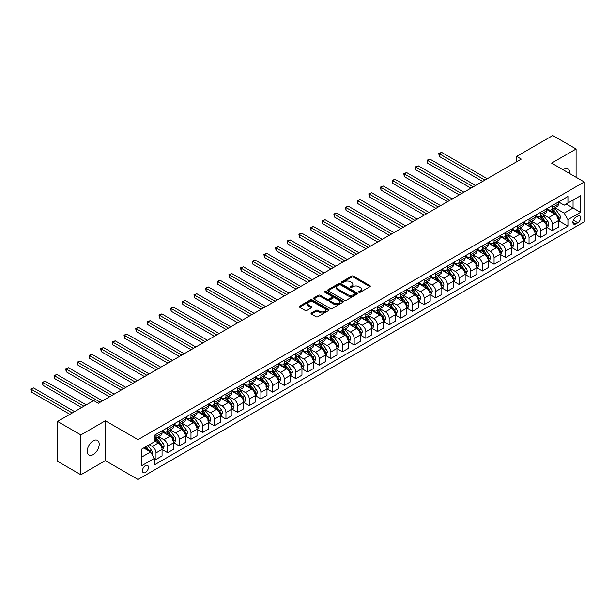 <?xml version="1.0" encoding="UTF-8"?>
<svg xmlns="http://www.w3.org/2000/svg" width="615" height="615" viewBox="0 0 615 615"><rect width="100%" height="100%" fill="white"/><g stroke="black" fill="none" stroke-linecap="round" stroke-linejoin="round"><path stroke-width="0.92" d="M358.914 292.294A0.907 0.523 0 0 0 360.198 292.294L369.923 286.675A1.292 0.746 0 0 0 370.299 286.144A1.292 0.746 0 0 0 369.923 285.621L353.44 276.104A1.292 0.746 0 0 0 351.611 276.104L341.886 281.724A0.907 0.523 0 0 0 343.17 282.462L344.423 281.732A4.144 2.391 0 0 1 350.289 281.732L351.657 282.523A4.144 2.391 0 0 1 352.872 284.215A4.144 2.391 0 0 1 351.657 285.906L350.396 286.636A0.907 0.523 0 0 0 351.68 287.374L352.941 286.651A4.144 2.391 0 0 1 358.799 286.651L360.175 287.443A4.144 2.391 0 0 1 361.382 289.135A4.144 2.391 0 0 1 360.175 290.826L358.914 291.548A0.907 0.523 0 0 0 358.914 292.294L358.914 291.548M93.234 454.585A8.441 4.874 120 0 0 98.746 447.151A8.441 4.874 120 0 0 97.454 440.386A8.441 4.874 120 0 0 93.234 440.801A8.441 4.874 120 0 0 87.722 448.243A8.441 4.874 120 0 0 89.014 455.008A8.441 4.874 120 0 0 93.234 454.585M569.651 173.545A8.441 4.874 120 0 0 567.952 168.748A8.441 4.874 120 0 0 563.732 169.163A8.441 4.874 120 0 0 562.948 169.679M145.463 472.466A4.22 2.437 120 0 0 148.215 468.745A4.22 2.437 120 0 0 147.569 465.363A4.22 2.437 120 0 0 145.463 465.57A4.22 2.437 120 0 0 142.703 469.291A4.22 2.437 120 0 0 143.349 472.674A4.22 2.437 120 0 0 145.463 472.466M311.428 312.997A1.292 0.746 0 0 0 311.044 313.527A1.292 0.746 0 0 0 311.428 314.05L316.049 316.725A1.292 0.746 0 0 0 317.878 316.725L328.679 310.483A1.292 0.746 0 0 0 329.063 309.96A1.292 0.746 0 0 0 328.679 309.43L312.205 299.912A1.292 0.746 0 0 0 310.375 299.912L299.574 306.155A1.292 0.746 0 0 0 299.19 306.677A1.292 0.746 0 0 0 299.574 307.208L305.155 310.429A1.292 0.746 0 0 0 306.985 310.429L311.605 307.761A1.292 0.746 0 0 0 311.99 307.231A1.292 0.746 0 0 0 311.605 306.708L308.838 305.109A3.459 1.999 0 0 1 307.823 303.695A3.459 1.999 0 0 1 309.96 301.85A3.459 1.999 0 0 1 313.735 302.28L324.582 308.546A3.459 1.999 0 0 1 325.596 309.96A3.459 1.999 0 0 1 323.459 311.805A3.459 1.999 0 0 1 319.685 311.367L317.878 310.329A1.292 0.746 0 0 0 316.049 310.329L311.428 312.997L311.428 314.05M105.357 420.775L80.88 434.905L57.564 421.444L57.564 461.288L80.88 474.749L105.357 460.62L137.998 479.462L137.998 439.617L105.357 420.775L105.357 460.62M576.094 177.266L576.094 148.999L551.609 163.129L584.25 181.978L137.998 439.617M576.094 148.999L552.777 135.538L516.638 156.402L516.638 161.783M57.564 421.444L93.703 400.58L98.362 403.271L521.297 159.093L516.638 156.402M344.515 300.281A1.292 0.746 0 0 0 346.345 300.281L357.154 294.047A1.292 0.746 0 0 0 357.53 293.516A1.292 0.746 0 0 0 357.154 292.994L340.672 283.477A1.292 0.746 0 0 0 338.842 283.477L328.041 289.711A1.292 0.746 0 0 0 327.664 290.242A1.292 0.746 0 0 0 328.041 290.772L344.515 300.281M325.243 292.486A0.907 0.523 0 0 1 326.165 292.617L342.901 302.28L332.115 308.499A1.292 0.746 0 0 1 330.286 308.499L313.804 298.99L318.432 296.338L318.432 295.262L313.804 297.937A1.292 0.746 0 0 0 313.427 298.46A1.292 0.746 0 0 0 313.804 298.99L313.804 297.937M318.432 296.338A1.292 0.746 0 0 1 320.261 296.338L320.261 295.262A1.292 0.746 0 0 0 318.432 295.262M320.261 295.262L326.942 299.121A1.292 0.746 0 0 0 328.771 299.121L331.839 297.353A1.292 0.746 0 0 0 332.215 296.822A1.292 0.746 0 0 0 331.839 296.292L324.881 292.279A0.907 0.523 0 0 1 326.165 291.541L342.916 301.212A1.292 0.746 0 0 1 343.293 301.742A1.292 0.746 0 0 1 342.916 302.265L342.916 301.212M577.816 216.057L575.763 217.249A4.09 2.36 120 0 0 573.095 220.846A4.09 2.36 120 0 0 573.718 224.121A4.09 2.36 120 0 0 575.763 223.921L577.816 222.738A4.09 2.36 120 0 0 580.483 219.132A4.09 2.36 120 0 0 579.86 215.857A4.09 2.36 120 0 0 577.816 216.057M137.998 479.462L584.25 221.823L584.25 181.978M558.558 201.928L564.201 205.187L567.929 203.027L567.929 196.516L154.319 435.312L154.319 441.824L141.727 449.096L141.727 465.678L154.319 458.413L154.319 464.925L567.929 226.128L567.929 219.617L564.201 213.151L554.922 207.801M567.929 203.027L580.522 195.762L580.522 212.344L567.929 219.617M80.88 434.905L80.88 474.749M566.154 204.057L573.057 208.039L573.057 200.067L580.522 195.762M564.201 213.151L573.057 208.039L580.522 212.344M141.727 457.06L150.59 451.948L143.687 447.966M154.319 458.467L156.002 459.436L156.002 452.917A5.274 3.044 -120 0 0 152.266 446.459L149.284 444.73M156.002 459.436L162.06 455.93L162.06 449.419A5.274 3.044 -120 0 0 158.332 442.954L154.319 440.64M162.199 449.55L167.657 452.702L167.657 446.19A5.274 3.044 -120 0 0 163.928 439.725L158.57 436.635M167.657 452.702L173.714 449.204L173.714 442.685A5.274 3.044 -120 0 0 169.986 436.227L162.06 431.653M173.861 442.823L179.311 445.975L179.311 439.456A5.274 3.044 -120 0 0 175.583 432.998L170.224 429.9M179.311 445.975L185.376 442.469L185.376 435.958A5.274 3.044 -120 0 0 181.648 429.493L173.714 424.919M185.515 436.089L190.973 439.241L190.973 432.729A5.274 3.044 -120 0 0 187.244 426.264L181.886 423.174M190.973 439.241L197.031 435.743L197.031 429.224A5.274 3.044 -120 0 0 193.302 422.766L185.376 418.192M197.177 429.362L202.627 432.514L202.627 425.995A5.274 3.044 -120 0 0 198.899 419.538L193.541 416.44M202.627 432.514L208.693 429.009L208.693 422.497A5.274 3.044 -120 0 0 204.956 416.032L197.031 411.458M208.831 422.628L214.289 425.78L214.289 419.269A5.274 3.044 -120 0 0 210.553 412.803L205.202 409.713M214.289 425.78L220.347 422.282L220.347 415.763A5.274 3.044 -120 0 0 216.618 409.306L208.693 404.732M220.485 415.901L225.943 419.053L225.943 412.534A5.274 3.044 -120 0 0 222.215 406.077L216.857 402.979M225.943 419.053L232.009 415.548L232.009 409.037A5.274 3.044 -120 0 0 228.273 402.571L220.347 397.997M232.147 409.167L237.598 412.319L237.598 405.808A5.274 3.044 -120 0 0 233.869 399.343L228.519 396.252M237.598 412.319L243.663 408.821L243.663 402.302A5.274 3.044 -120 0 0 239.935 395.845L232.009 391.271M243.801 402.441L249.26 405.593L249.26 399.074A5.274 3.044 -120 0 0 245.531 392.616L240.173 389.518M249.26 405.593L255.317 402.087L255.317 395.576A5.274 3.044 -120 0 0 251.589 389.111L243.663 384.536M255.463 395.706L260.914 398.858L260.914 392.347A5.274 3.044 -120 0 0 257.185 385.882L251.827 382.791M260.914 398.858L266.979 395.36L266.979 388.841A5.274 3.044 -120 0 0 263.251 382.384L255.317 377.802M267.118 388.98L272.576 392.132L272.576 385.613A5.274 3.044 -120 0 0 268.847 379.155L263.489 376.057M272.576 392.132L278.633 388.626L278.633 382.115A5.274 3.044 -120 0 0 274.905 375.65L266.979 371.076M278.779 382.246L284.23 385.397L284.23 378.886A5.274 3.044 -120 0 0 280.502 372.421L275.143 369.331M284.23 385.397L290.295 381.9L290.295 375.381A5.274 3.044 -120 0 0 286.559 368.923L278.633 364.341M290.434 375.519L295.892 378.671L295.892 372.152A5.274 3.044 -120 0 0 292.156 365.694L286.805 362.596M295.892 378.671L301.95 375.165L301.95 368.654A5.274 3.044 -120 0 0 298.221 362.189L290.295 357.615M302.088 368.785L307.546 371.937L307.546 365.425A5.274 3.044 -120 0 0 303.818 358.96L298.46 355.87M307.546 371.937L313.612 368.439L313.612 361.92A5.274 3.044 -120 0 0 309.875 355.462L301.95 350.881M313.75 362.058L319.2 365.21L319.2 358.691A5.274 3.044 -120 0 0 315.472 352.234L310.114 349.136M319.2 365.21L325.266 361.705L325.266 355.193A5.274 3.044 -120 0 0 321.537 348.728L313.612 344.154M325.404 355.324L330.862 358.476L330.862 351.964A5.274 3.044 -120 0 0 327.134 345.499L321.776 342.409M330.862 358.476L336.92 354.978L336.92 348.459A5.274 3.044 -120 0 0 333.192 342.002L325.266 337.42M337.066 348.597L342.517 351.749L342.517 345.23A5.274 3.044 -120 0 0 338.788 338.773L333.43 335.675M342.517 351.749L348.582 348.244L348.582 341.732A5.274 3.044 -120 0 0 344.854 335.267L336.92 330.693M348.72 341.863L354.179 345.015L354.179 338.504A5.274 3.044 -120 0 0 350.45 332.039L345.092 328.948M354.179 345.015L360.236 341.517L360.236 334.998A5.274 3.044 -120 0 0 356.508 328.541L348.582 323.959M360.382 335.137L365.833 338.288L365.833 331.769A5.274 3.044 -120 0 0 362.104 325.312L356.746 322.214M365.833 338.288L371.898 334.783L371.898 328.272A5.274 3.044 -120 0 0 368.162 321.806L360.236 317.232M372.037 328.402L377.495 331.554L377.495 325.043A5.274 3.044 -120 0 0 373.759 318.578L368.408 315.487M377.495 331.554L383.552 328.056L383.552 321.537A5.274 3.044 -120 0 0 379.824 315.08L371.898 310.498M383.691 321.676L389.149 324.828L389.149 318.309A5.274 3.044 -120 0 0 385.421 311.851L380.062 308.753M389.149 324.828L395.214 321.322L395.214 314.811A5.274 3.044 -120 0 0 391.478 308.346L383.552 303.772M395.353 314.942L400.803 318.093L400.803 311.582A5.274 3.044 -120 0 0 397.075 305.117L391.717 302.026M400.803 318.093L406.869 314.596L406.869 308.077A5.274 3.044 -120 0 0 403.14 301.619L395.214 297.037M407.007 308.215L412.465 311.367L412.465 304.848A5.274 3.044 -120 0 0 408.737 298.39L403.379 295.292M412.465 311.367L418.523 307.861L418.523 301.35A5.274 3.044 -120 0 0 414.794 294.885L406.869 290.311M418.669 301.481L424.119 304.633L424.119 298.121A5.274 3.044 -120 0 0 420.391 291.656L415.033 288.566M424.119 304.633L430.185 301.135L430.185 294.616A5.274 3.044 -120 0 0 426.456 288.158L418.523 283.577M430.323 294.754L435.781 297.906L435.781 291.387A5.274 3.044 -120 0 0 432.053 284.93L426.695 281.831M435.781 297.906L441.839 294.401L441.839 287.889A5.274 3.044 -120 0 0 438.111 281.424L430.185 276.85M441.985 288.02L447.436 291.172L447.436 284.66A5.274 3.044 -120 0 0 443.707 278.195L438.349 275.105M447.436 291.172L453.501 287.674L453.501 281.155A5.274 3.044 -120 0 0 449.765 274.697L441.839 270.116M453.639 281.293L459.098 284.445L459.098 277.926A5.274 3.044 -120 0 0 455.361 271.469L450.011 268.371M459.098 284.445L465.155 280.94L465.155 274.428A5.274 3.044 -120 0 0 461.427 267.963L453.501 263.389M465.294 274.559L470.752 277.711L470.752 271.2A5.274 3.044 -120 0 0 467.023 264.734L461.665 261.644M470.752 277.711L476.817 274.213L476.817 267.694A5.274 3.044 -120 0 0 473.081 261.237L465.155 256.655M476.956 267.832L482.406 270.984L482.406 264.465A5.274 3.044 -120 0 0 478.678 258.008L473.319 254.91M482.406 270.984L488.471 267.479L488.471 260.968A5.274 3.044 -120 0 0 484.743 254.502L476.817 249.928M488.61 261.098L494.068 264.25L494.068 257.739A5.274 3.044 -120 0 0 490.34 251.274L484.981 248.183M494.068 264.25L500.126 260.752L500.126 254.233A5.274 3.044 -120 0 0 496.397 247.776L488.471 243.194M500.272 254.372L505.722 257.524L505.722 251.005A5.274 3.044 -120 0 0 501.994 244.547L496.636 241.449M505.722 257.524L511.788 254.018L511.788 247.507A5.274 3.044 -120 0 0 508.059 241.042L500.126 236.468M511.926 247.637L517.384 250.789L517.384 244.278A5.274 3.044 -120 0 0 513.656 237.813L508.298 234.722M517.384 250.789L523.442 247.292L523.442 240.773A5.274 3.044 -120 0 0 519.713 234.315L511.788 229.733M523.588 240.911L529.038 244.063L529.038 237.544A5.274 3.044 -120 0 0 525.31 231.086L519.952 227.988M529.038 244.063L535.104 240.557L535.104 234.046A5.274 3.044 -120 0 0 531.368 227.581L523.442 223.007M535.242 234.177L540.7 237.329L540.7 230.817A5.274 3.044 -120 0 0 536.964 224.352L531.614 221.262M540.7 237.329L546.758 233.831L546.758 227.312A5.274 3.044 -120 0 0 543.03 220.854L535.104 216.272M546.896 227.45L552.355 230.602L552.355 224.083A5.274 3.044 -120 0 0 548.626 217.625L543.268 214.527M552.355 230.602L558.42 227.096L558.42 220.585A5.274 3.044 -120 0 0 554.684 214.12L546.758 209.546M546.896 208.654L548.626 209.654A5.274 3.044 -120 0 0 551.263 209.915A5.274 3.044 -120 0 0 552.355 207.501L552.355 205.51M535.242 215.388L536.964 216.38A5.274 3.044 -120 0 0 539.601 216.641A5.274 3.044 -120 0 0 540.7 214.228L540.7 212.237M523.58 222.115L525.31 223.114A5.274 3.044 -120 0 0 527.947 223.376A5.274 3.044 -120 0 0 529.038 220.962L529.038 218.971M511.926 228.849L513.656 229.841A5.274 3.044 -120 0 0 516.293 230.102A5.274 3.044 -120 0 0 517.384 227.688L517.384 225.697M500.272 235.576L501.994 236.575A5.274 3.044 -120 0 0 504.631 236.837A5.274 3.044 -120 0 0 505.722 234.423L505.722 232.432M488.61 242.31L490.34 243.302A5.274 3.044 -120 0 0 492.976 243.563A5.274 3.044 -120 0 0 494.068 241.149L494.068 239.158M476.956 249.037L478.678 250.036A5.274 3.044 -120 0 0 481.314 250.297A5.274 3.044 -120 0 0 482.406 247.883L482.406 245.892M465.294 255.771L467.023 256.762A5.274 3.044 -120 0 0 469.66 257.024A5.274 3.044 -120 0 0 470.752 254.61L470.752 252.619M453.639 262.497L455.361 263.497A5.274 3.044 -120 0 0 457.998 263.758A5.274 3.044 -120 0 0 459.098 261.344L459.098 259.353M441.977 269.232L443.707 270.223A5.274 3.044 -120 0 0 446.344 270.485A5.274 3.044 -120 0 0 447.436 268.071L447.436 266.08M430.323 275.958L432.053 276.958A5.274 3.044 -120 0 0 434.69 277.219A5.274 3.044 -120 0 0 435.781 274.805L435.781 272.814M418.669 282.692L420.391 283.684A5.274 3.044 -120 0 0 423.028 283.946A5.274 3.044 -120 0 0 424.119 281.532L424.119 279.541M407.007 289.419L408.737 290.418A5.274 3.044 -120 0 0 411.374 290.68A5.274 3.044 -120 0 0 412.465 288.266L412.465 286.275M395.353 296.153L397.075 297.145A5.274 3.044 -120 0 0 399.712 297.406A5.274 3.044 -120 0 0 400.803 294.992L400.803 293.001M383.691 302.88L385.421 303.879A5.274 3.044 -120 0 0 388.057 304.141A5.274 3.044 -120 0 0 389.149 301.727L389.149 299.736M372.037 309.614L373.759 310.606A5.274 3.044 -120 0 0 376.403 310.867A5.274 3.044 -120 0 0 377.495 308.453L377.495 306.462M360.375 316.341L362.104 317.34A5.274 3.044 -120 0 0 364.741 317.601A5.274 3.044 -120 0 0 365.833 315.188L365.833 313.196M348.72 323.075L350.45 324.067A5.274 3.044 -120 0 0 353.087 324.328A5.274 3.044 -120 0 0 354.179 321.914L354.179 319.923M337.066 329.801L338.788 330.801A5.274 3.044 -120 0 0 341.425 331.062A5.274 3.044 -120 0 0 342.517 328.648L342.517 326.657M325.404 336.536L327.134 337.527A5.274 3.044 -120 0 0 329.771 337.789A5.274 3.044 -120 0 0 330.862 335.375L330.862 333.384M313.75 343.262L315.472 344.262A5.274 3.044 -120 0 0 318.109 344.523A5.274 3.044 -120 0 0 319.2 342.109L319.2 340.118M302.088 349.997L303.818 350.988A5.274 3.044 -120 0 0 306.454 351.25A5.274 3.044 -120 0 0 307.546 348.836L307.546 346.845M290.434 356.723L292.156 357.722A5.274 3.044 -120 0 0 294.8 357.984A5.274 3.044 -120 0 0 295.892 355.57L295.892 353.579M278.779 363.457L280.502 364.449A5.274 3.044 -120 0 0 283.138 364.71A5.274 3.044 -120 0 0 284.23 362.296L284.23 360.305M267.118 370.184L268.847 371.183A5.274 3.044 -120 0 0 271.484 371.445A5.274 3.044 -120 0 0 272.576 369.031L272.576 367.04M255.463 376.918L257.185 377.91A5.274 3.044 -120 0 0 259.822 378.171A5.274 3.044 -120 0 0 260.914 375.757L260.914 373.766M243.801 383.645L245.531 384.644A5.274 3.044 -120 0 0 248.168 384.905A5.274 3.044 -120 0 0 249.26 382.492L249.26 380.5M232.147 390.379L233.869 391.371A5.274 3.044 -120 0 0 236.506 391.632A5.274 3.044 -120 0 0 237.598 389.218L237.598 387.227M220.485 397.106L222.215 398.105A5.274 3.044 -120 0 0 224.852 398.366A5.274 3.044 -120 0 0 225.943 395.952L225.943 393.961M208.831 403.84L210.553 404.831A5.274 3.044 -120 0 0 213.197 405.093A5.274 3.044 -120 0 0 214.289 402.679L214.289 400.688M197.177 410.566L198.899 411.566A5.274 3.044 -120 0 0 201.536 411.827A5.274 3.044 -120 0 0 202.627 409.413L202.627 407.422M185.515 417.301L187.244 418.3A5.274 3.044 -120 0 0 189.881 418.554A5.274 3.044 -120 0 0 190.973 416.14L190.973 414.149M173.861 424.027L175.583 425.026A5.274 3.044 -120 0 0 178.219 425.288A5.274 3.044 -120 0 0 179.311 422.874L179.311 420.883M162.199 430.761L163.928 431.761A5.274 3.044 -120 0 0 166.565 432.014A5.274 3.044 -120 0 0 167.657 429.601L167.657 427.61M558.558 220.716L567.929 226.128M551.263 209.915L557.321 206.417A5.274 3.044 -120 0 0 558.42 204.003L558.42 202.004M539.601 216.641L545.666 213.144A5.274 3.044 -120 0 0 546.758 210.73L546.758 208.739M527.947 223.376L534.012 219.878A5.274 3.044 -120 0 0 535.104 217.464L535.104 215.465M516.293 230.102L522.35 226.604A5.274 3.044 -120 0 0 523.442 224.191L523.442 222.2M504.631 236.837L510.696 233.339A5.274 3.044 -120 0 0 511.788 230.925L511.788 228.926M492.976 243.563L499.034 240.065A5.274 3.044 -120 0 0 500.126 237.651L500.126 235.66M481.314 250.297L487.38 246.8A5.274 3.044 -120 0 0 488.471 244.386L488.471 242.387M469.66 257.024L475.718 253.526A5.274 3.044 -120 0 0 476.817 251.112L476.817 249.121M457.998 263.758L464.064 260.26A5.274 3.044 -120 0 0 465.155 257.846L465.155 255.848M446.344 270.485L452.409 266.987A5.274 3.044 -120 0 0 453.501 264.573L453.501 262.582M434.69 277.219L440.747 273.721A5.274 3.044 -120 0 0 441.839 271.307L441.839 269.309M423.028 283.946L429.093 280.448A5.274 3.044 -120 0 0 430.185 278.034L430.185 276.043M411.374 290.68L417.431 287.182A5.274 3.044 -120 0 0 418.523 284.768L418.523 282.769M399.712 297.406L405.777 293.909A5.274 3.044 -120 0 0 406.869 291.495L406.869 289.504M388.057 304.141L394.115 300.643A5.274 3.044 -120 0 0 395.214 298.229L395.214 296.23M376.403 310.867L382.461 307.369A5.274 3.044 -120 0 0 383.552 304.955L383.552 302.964M364.741 317.601L370.807 314.104A5.274 3.044 -120 0 0 371.898 311.69L371.898 309.691M353.087 324.328L359.145 320.83A5.274 3.044 -120 0 0 360.236 318.416L360.236 316.425M341.425 331.062L347.49 327.564A5.274 3.044 -120 0 0 348.582 325.151L348.582 323.152M329.771 337.789L335.828 334.291A5.274 3.044 -120 0 0 336.92 331.877L336.92 329.886M318.109 344.523L324.174 341.025A5.274 3.044 -120 0 0 325.266 338.611L325.266 336.613M306.454 351.25L312.512 347.752A5.274 3.044 -120 0 0 313.612 345.338L313.612 343.347M294.8 357.984L300.858 354.486A5.274 3.044 -120 0 0 301.95 352.072L301.95 350.073M283.138 364.71L289.204 361.213A5.274 3.044 -120 0 0 290.295 358.799L290.295 356.808M271.484 371.445L277.542 367.947A5.274 3.044 -120 0 0 278.633 365.533L278.633 363.534M259.822 378.171L265.888 374.673A5.274 3.044 -120 0 0 266.979 372.26L266.979 370.268M248.168 384.905L254.226 381.408A5.274 3.044 -120 0 0 255.317 378.994L255.317 376.995M236.506 391.632L242.571 388.134A5.274 3.044 -120 0 0 243.663 385.72L243.663 383.729M224.852 398.366L230.909 394.868A5.274 3.044 -120 0 0 232.009 392.455L232.009 390.456M213.197 405.093L219.255 401.595A5.274 3.044 -120 0 0 220.347 399.181L220.347 397.19M201.536 411.827L207.601 408.329A5.274 3.044 -120 0 0 208.693 405.915L208.693 403.917M189.881 418.554L195.939 415.056A5.274 3.044 -120 0 0 197.031 412.642L197.031 410.651M178.219 425.288L184.285 421.79A5.274 3.044 -120 0 0 185.376 419.376L185.376 417.377M166.565 432.014L172.623 428.517A5.274 3.044 -120 0 0 173.714 426.103L173.714 424.112M154.319 438.964A5.274 3.044 -120 0 0 154.903 438.749L160.969 435.251A5.274 3.044 -120 0 0 162.06 432.837L162.06 430.838M154.903 438.749A5.274 3.044 -120 0 0 156.002 436.335L156.002 434.344M150.59 451.948L154.319 458.413M359.275 292.417L360.175 291.902A4.144 2.391 0 0 0 361.382 290.211L361.382 289.135M352.872 284.215L352.872 285.299A4.144 2.391 0 0 1 351.657 286.99L350.765 287.505M369.923 285.621L369.923 286.675L353.44 277.18A1.292 0.746 0 0 0 351.611 277.18L342.248 282.593M357.131 294.055L340.672 284.553A1.292 0.746 0 0 0 338.842 284.553L328.056 290.78M354.863 293.893A0.907 0.523 0 0 0 354.863 293.147L340.395 284.799A0.907 0.523 0 0 0 339.119 284.799L337.789 285.568A4.144 2.391 0 0 0 336.574 287.259A4.144 2.391 0 0 0 337.789 288.95L347.675 294.654A4.144 2.391 0 0 0 353.533 294.654L354.863 293.893L354.863 294.969A0.907 0.523 0 0 0 355.124 294.6L355.124 293.516M336.574 287.259L336.574 288.335A4.144 2.391 0 0 0 337.789 290.026L337.789 288.95M354.863 294.969L353.533 295.73A4.144 2.391 0 0 1 347.675 295.73L337.789 290.026M320.261 296.338L326.942 300.197A1.292 0.746 0 0 0 328.771 300.197L331.839 298.429A1.292 0.746 0 0 0 332.215 297.898L332.215 296.822M333.876 303.126A3.459 1.999 0 0 0 337.65 303.556A3.459 1.999 0 0 0 339.788 301.711A3.459 1.999 0 0 0 338.773 300.297L334.952 298.091A1.292 0.746 0 0 0 333.122 298.091L330.055 299.859A1.292 0.746 0 0 0 329.678 300.389A1.292 0.746 0 0 0 330.055 300.92L333.876 303.126L333.876 304.202A3.459 1.999 0 0 0 337.65 304.633A3.459 1.999 0 0 0 339.788 302.788L339.788 301.711M329.678 300.389L329.678 301.465A1.292 0.746 0 0 0 330.055 301.996L330.055 300.92M333.876 304.202L330.055 301.996M325.596 309.96L325.596 311.036A3.459 1.999 0 0 1 323.459 312.881A3.459 1.999 0 0 1 319.685 312.451L317.878 311.405A1.292 0.746 0 0 0 316.049 311.405L311.444 314.065M307.823 303.695L307.823 304.771A3.459 1.999 0 0 0 308.838 306.185L308.838 305.109M311.59 307.777L308.838 306.185M328.679 309.43L328.679 310.483L312.205 300.989A1.292 0.746 0 0 0 310.375 300.989L299.59 307.216M558.42 220.8L559.535 220.155L560.465 217.464A3.498 2.014 -120 0 0 559.35 214.481L555.545 209.4A10.086 5.827 -120 0 0 554.438 208.078M550.648 211.791A10.086 5.827 -120 0 0 548.588 209.63M557.459 218.256L558.581 217.61A3.498 2.014 -120 0 0 557.582 215.504L553.769 210.422A10.086 5.827 -120 0 0 552.67 209.1M551.732 209.646A8.372 4.835 60 0 1 553.108 211.206L556.329 215.511M487.257 178.75L441.608 152.389L439.279 153.735L439.279 156.433L482.598 181.44M551.547 209.746A10.086 5.827 60 0 1 552.654 211.068L555.184 214.451M439.279 156.433L438.764 153.442L484.928 180.095M438.764 153.442L441.608 152.389M546.758 227.527L547.88 226.881L548.811 224.191A3.498 2.014 -120 0 0 547.696 221.215L543.883 216.126A10.086 5.827 -120 0 0 542.784 214.812M538.994 218.525A10.086 5.827 -120 0 0 536.926 216.365M545.805 224.982L546.927 224.337A3.498 2.014 -120 0 0 545.92 222.238L542.115 217.149A10.086 5.827 -120 0 0 541.015 215.834M540.07 216.372A8.372 4.835 60 0 1 541.446 217.941L544.675 222.246M475.603 185.476L429.954 159.124L427.617 160.469L427.617 163.16L470.936 188.167M539.893 216.48A10.086 5.827 60 0 1 540.992 217.795L543.529 221.177M427.617 163.16L427.11 160.169L473.273 186.822M427.11 160.169L429.954 159.124M535.104 234.261L536.219 233.615L537.156 230.925A3.498 2.014 -120 0 0 536.034 227.942L532.229 222.861A10.086 5.827 -120 0 0 531.129 221.538M527.339 225.251A10.086 5.827 -120 0 0 525.272 223.091M534.151 231.717L535.265 231.071A3.498 2.014 -120 0 0 534.266 228.964L530.453 223.883A10.086 5.827 -120 0 0 529.354 222.561M528.416 223.107A8.372 4.835 60 0 1 529.792 224.667L533.013 228.972M463.941 192.211L418.292 165.85L415.963 167.195L415.963 169.894L459.282 194.901M528.239 223.207A10.086 5.827 60 0 1 529.338 224.529L531.867 227.911M415.963 169.894L415.448 166.903L461.611 193.556M415.448 166.903L418.292 165.85M523.442 240.988L524.564 240.342L525.494 237.651A3.498 2.014 -120 0 0 524.38 234.676L520.567 229.587A10.086 5.827 -120 0 0 519.467 228.273M515.678 231.986A10.086 5.827 -120 0 0 513.617 229.826M522.489 238.443L523.611 237.797A3.498 2.014 -120 0 0 522.612 235.699L518.799 230.61A10.086 5.827 -120 0 0 517.699 229.295M516.761 229.833A8.372 4.835 60 0 1 518.13 231.401L521.359 235.706M452.286 198.937L406.638 172.584L404.301 173.93L404.301 176.62L447.62 201.628M516.577 229.941A10.086 5.827 60 0 1 517.676 231.255L520.213 234.638M404.301 176.62L403.794 173.63L449.957 200.282M403.794 173.63L406.638 172.584M511.788 247.722L512.902 247.076L513.84 244.386A3.498 2.014 -120 0 0 512.726 241.403L508.913 236.321A10.086 5.827 -120 0 0 507.813 234.999M504.023 238.712A10.086 5.827 -120 0 0 501.955 236.552M510.834 245.177L511.949 244.532A3.498 2.014 -120 0 0 510.95 242.425L507.137 237.344A10.086 5.827 -120 0 0 506.037 236.022M505.099 236.567A8.372 4.835 60 0 1 506.476 238.128L509.697 242.433M440.632 205.671L394.976 179.311L392.647 180.656L392.647 183.355L435.966 208.362M504.923 236.667A10.086 5.827 60 0 1 506.022 237.99L508.551 241.372M392.647 183.355L392.132 180.364L438.295 207.017M392.132 180.364L394.976 179.311M500.126 254.449L501.248 253.803L502.178 251.112A3.498 2.014 -120 0 0 501.064 248.137L497.258 243.048A10.086 5.827 -120 0 0 496.151 241.733M492.361 245.446A10.086 5.827 -120 0 0 490.301 243.286M499.172 251.904L500.295 251.258A3.498 2.014 -120 0 0 499.295 249.16L495.482 244.07A10.086 5.827 -120 0 0 494.383 242.756M493.445 243.294A8.372 4.835 60 0 1 494.821 244.862L498.042 249.167M428.97 212.398L383.322 186.045L380.993 187.391L380.993 190.081L424.312 215.089M493.261 243.402A10.086 5.827 60 0 1 494.36 244.716L496.897 248.099M380.993 190.081L380.477 187.091L426.641 213.743M380.477 187.091L383.322 186.045M488.471 261.183L489.594 260.537L490.524 257.846A3.498 2.014 -120 0 0 489.409 254.864L485.596 249.782A10.086 5.827 -120 0 0 484.497 248.46M480.707 252.173A10.086 5.827 -120 0 0 478.639 250.013M487.518 258.638L488.633 257.993A3.498 2.014 -120 0 0 487.634 255.886L483.828 250.805A10.086 5.827 -120 0 0 482.721 249.482M481.783 250.028A8.372 4.835 60 0 1 483.159 251.589L486.388 255.894M417.316 219.132L371.66 192.772L369.331 194.117L369.331 196.815L412.65 221.823M481.607 250.128A10.086 5.827 60 0 1 482.706 251.45L485.243 254.833M369.331 196.815L368.815 193.825L414.979 220.478M368.815 193.825L371.66 192.772M476.817 267.909L477.932 267.264L478.862 264.573A3.498 2.014 -120 0 0 477.747 261.598L473.942 256.509A10.086 5.827 -120 0 0 472.835 255.194M469.045 258.907A10.086 5.827 -120 0 0 466.985 256.747M475.856 265.365L476.979 264.719A3.498 2.014 -120 0 0 475.979 262.62L472.166 257.531A10.086 5.827 -120 0 0 471.067 256.217M470.129 256.755A8.372 4.835 60 0 1 471.505 258.323L474.726 262.628M405.654 225.859L360.006 199.506L357.676 200.851L357.676 203.542L400.995 228.549M469.945 256.862A10.086 5.827 60 0 1 471.052 258.177L473.581 261.56M357.676 203.542L357.161 200.552L403.325 227.204M357.161 200.552L360.006 199.506M465.155 274.644L466.278 273.998L467.208 271.307A3.498 2.014 -120 0 0 466.093 268.325L462.28 263.243A10.086 5.827 -120 0 0 461.181 261.921M457.391 265.634A10.086 5.827 -120 0 0 455.323 263.474M464.202 272.099L465.324 271.453A3.498 2.014 -120 0 0 464.317 269.347L460.512 264.266A10.086 5.827 -120 0 0 459.413 262.943M458.467 263.489A8.372 4.835 60 0 1 459.843 265.05L463.072 269.355M394 232.593L348.351 206.233L346.014 207.578L346.014 210.276L389.333 235.284M458.29 263.589A10.086 5.827 60 0 1 459.39 264.911L461.927 268.294M346.014 210.276L345.507 207.286L391.67 233.938M345.507 207.286L348.351 206.233M453.501 281.37L454.616 280.724L455.554 278.034A3.498 2.014 -120 0 0 454.431 275.059L450.626 269.97A10.086 5.827 -120 0 0 449.527 268.655M445.737 272.368A10.086 5.827 -120 0 0 443.669 270.208M452.548 278.826L453.662 278.18A3.498 2.014 -120 0 0 452.663 276.081L448.85 270.992A10.086 5.827 -120 0 0 447.751 269.678M446.813 270.216A8.372 4.835 60 0 1 448.189 271.784L451.41 276.089M382.338 239.32L336.689 212.967L334.36 214.312L334.36 217.003L377.679 242.01M446.636 270.323A10.086 5.827 60 0 1 447.735 271.638L450.265 275.02M334.36 217.003L333.845 214.012L380.009 240.665M333.845 214.012L336.689 212.967M441.839 288.104L442.961 287.459L443.892 284.768A3.498 2.014 -120 0 0 442.777 281.785L438.964 276.704A10.086 5.827 -120 0 0 437.865 275.382M434.075 279.095A10.086 5.827 -120 0 0 432.014 276.935M440.886 285.56L442.008 284.914A3.498 2.014 -120 0 0 441.009 282.808L437.196 277.726A10.086 5.827 -120 0 0 436.096 276.404M435.159 276.95A8.372 4.835 60 0 1 436.527 278.51L439.756 282.815M370.684 246.054L325.035 219.693L322.698 221.039L322.698 223.737L366.017 248.744M434.974 277.05A10.086 5.827 60 0 1 436.073 278.372L438.61 281.755M322.698 223.737L322.191 220.747L368.354 247.399M322.191 220.747L325.035 219.693M430.185 294.831L431.3 294.185L432.237 291.495A3.498 2.014 -120 0 0 431.123 288.52L427.31 283.43A10.086 5.827 -120 0 0 426.21 282.116M422.42 285.829A10.086 5.827 -120 0 0 420.352 283.669M429.232 292.286L430.346 291.641A3.498 2.014 -120 0 0 429.347 289.542L425.534 284.453A10.086 5.827 -120 0 0 424.435 283.138M423.497 283.676A8.372 4.835 60 0 1 424.873 285.245L428.094 289.55M359.029 252.78L313.373 226.428L311.044 227.773L311.044 230.464L354.363 255.471M423.32 283.784A10.086 5.827 60 0 1 424.419 285.099L426.948 288.481M311.044 230.464L310.529 227.473L356.692 254.126M310.529 227.473L313.373 226.428M418.523 301.565L419.645 300.92L420.575 298.229A3.498 2.014 -120 0 0 419.461 295.246L415.655 290.165A10.086 5.827 -120 0 0 414.548 288.842M410.759 292.555A10.086 5.827 -120 0 0 408.698 290.395M417.57 299.021L418.692 298.375A3.498 2.014 -120 0 0 417.693 296.269L413.88 291.187A10.086 5.827 -120 0 0 412.78 289.865M411.842 290.411A8.372 4.835 60 0 1 413.219 291.971L416.44 296.276M347.367 259.515L301.719 233.154L299.39 234.5L299.39 237.198L342.709 262.205M411.658 290.511A10.086 5.827 60 0 1 412.757 291.833L415.294 295.215M299.39 237.198L298.875 234.207L345.038 260.86M298.875 234.207L301.719 233.154M406.869 308.292L407.991 307.646L408.921 304.955A3.498 2.014 -120 0 0 407.807 301.98L403.993 296.891A10.086 5.827 -120 0 0 402.894 295.577M399.104 299.29A10.086 5.827 -120 0 0 397.036 297.13M405.915 305.747L407.03 305.101A3.498 2.014 -120 0 0 406.031 303.003L402.225 297.914A10.086 5.827 -120 0 0 401.118 296.599M400.18 297.137A8.372 4.835 60 0 1 401.557 298.706L404.785 303.011M335.713 266.241L290.057 239.888L287.728 241.234L287.728 243.924L331.047 268.932M400.004 297.245A10.086 5.827 60 0 1 401.103 298.559L403.64 301.942M287.728 243.924L287.213 240.934L333.376 267.587M287.213 240.934L290.057 239.888M395.214 315.026L396.329 314.38L397.259 311.69A3.498 2.014 -120 0 0 396.145 308.707L392.339 303.625A10.086 5.827 -120 0 0 391.232 302.303M387.442 306.016A10.086 5.827 -120 0 0 385.382 303.856M394.253 312.482L395.376 311.836A3.498 2.014 -120 0 0 394.376 309.729L390.563 304.648A10.086 5.827 -120 0 0 389.464 303.326M388.526 303.871A8.372 4.835 60 0 1 389.902 305.432L393.123 309.737M324.051 272.975L278.403 246.615L276.074 247.96L276.074 250.659L319.393 275.666M388.342 303.971A10.086 5.827 60 0 1 389.449 305.294L391.978 308.676M276.074 250.659L275.558 247.668L321.722 274.321M275.558 247.668L278.403 246.615M383.552 321.753L384.675 321.107L385.605 318.416A3.498 2.014 -120 0 0 384.49 315.441L380.677 310.352A10.086 5.827 -120 0 0 379.578 309.038M375.788 312.751A10.086 5.827 -120 0 0 373.72 310.59M382.599 319.208L383.722 318.562A3.498 2.014 -120 0 0 382.714 316.464L378.909 311.375A10.086 5.827 -120 0 0 377.81 310.06M376.864 310.598A8.372 4.835 60 0 1 378.24 312.166L381.469 316.471M312.397 279.702L266.749 253.349L264.412 254.695L264.412 257.385L307.731 282.393M376.688 310.706A10.086 5.827 60 0 1 377.787 312.02L380.324 315.403M264.412 257.385L263.904 254.395L310.068 281.047M263.904 254.395L266.749 253.349M371.898 328.487L373.013 327.841L373.951 325.151A3.498 2.014 -120 0 0 372.836 322.168L369.023 317.086A10.086 5.827 -120 0 0 367.924 315.764M364.134 319.477A10.086 5.827 -120 0 0 362.066 317.317M370.945 325.942L372.06 325.297A3.498 2.014 -120 0 0 371.06 323.19L367.247 318.109A10.086 5.827 -120 0 0 366.148 316.786M365.21 317.332A8.372 4.835 60 0 1 366.586 318.893L369.807 323.198M300.735 286.436L255.087 260.076L252.757 261.421L252.757 264.119L296.076 289.127M365.033 317.432A10.086 5.827 60 0 1 366.133 318.755L368.662 322.137M252.757 264.119L252.242 261.129L298.406 287.782M252.242 261.129L255.087 260.076M360.236 335.213L361.359 334.568L362.289 331.877A3.498 2.014 -120 0 0 361.174 328.902L357.361 323.813A10.086 5.827 -120 0 0 356.262 322.498M352.472 326.211A10.086 5.827 -120 0 0 350.412 324.051M359.283 332.669L360.405 332.023A3.498 2.014 -120 0 0 359.406 329.924L355.593 324.835A10.086 5.827 -120 0 0 354.494 323.521M353.556 324.059A8.372 4.835 60 0 1 354.924 325.627L358.153 329.932M289.081 293.163L243.432 266.81L241.095 268.155L241.095 270.846L284.414 295.853M353.371 324.167A10.086 5.827 60 0 1 354.471 325.481L357.007 328.864M241.095 270.846L240.588 267.856L286.751 294.508M240.588 267.856L243.432 266.81M348.582 341.948L349.697 341.302L350.635 338.611A3.498 2.014 -120 0 0 349.52 335.629L345.707 330.547A10.086 5.827 -120 0 0 344.608 329.225M340.818 332.938A10.086 5.827 -120 0 0 338.75 330.778M347.629 339.403L348.743 338.757A3.498 2.014 -120 0 0 347.744 336.651L343.931 331.57A10.086 5.827 -120 0 0 342.832 330.247M341.894 330.793A8.372 4.835 60 0 1 343.27 332.354L346.491 336.659M277.427 299.897L231.77 273.537L229.441 274.882L229.441 277.58L272.76 302.588M341.717 330.893A10.086 5.827 60 0 1 342.816 332.215L345.346 335.598M229.441 277.58L228.926 274.59L275.089 301.242M228.926 274.59L231.77 273.537M336.92 348.674L338.042 348.029L338.973 345.338A3.498 2.014 -120 0 0 337.858 342.363L334.053 337.274A10.086 5.827 -120 0 0 332.946 335.959M329.156 339.672A10.086 5.827 -120 0 0 327.095 337.512M335.967 346.13L337.089 345.484A3.498 2.014 -120 0 0 336.09 343.385L332.277 338.296A10.086 5.827 -120 0 0 331.178 336.982M330.24 337.52A8.372 4.835 60 0 1 331.616 339.088L334.837 343.393M265.765 306.624L220.116 280.271L217.787 281.616L217.787 284.307L261.106 309.314M330.055 337.627A10.086 5.827 60 0 1 331.154 338.942L333.691 342.324M217.787 284.307L217.272 281.316L263.435 307.969M217.272 281.316L220.116 280.271M325.266 355.409L326.388 354.763L327.318 352.072A3.498 2.014 -120 0 0 326.204 349.089L322.391 344.008A10.086 5.827 -120 0 0 321.291 342.686M317.501 346.399A10.086 5.827 -120 0 0 315.434 344.239M324.313 352.864L325.427 352.218A3.498 2.014 -120 0 0 324.428 350.112L320.623 345.03A10.086 5.827 -120 0 0 319.516 343.708M318.578 344.254A8.372 4.835 60 0 1 319.954 345.815L323.183 350.12M254.11 313.358L208.454 286.997L206.125 288.343L206.125 291.041L249.444 316.049M318.401 344.354A10.086 5.827 60 0 1 319.5 345.676L322.037 349.059M206.125 291.041L205.61 288.051L251.773 314.703M205.61 288.051L208.454 286.997M313.612 362.135L314.726 361.489L315.656 358.799A3.498 2.014 -120 0 0 314.542 355.824L310.736 350.735A10.086 5.827 -120 0 0 309.629 349.42M305.839 353.133A10.086 5.827 -120 0 0 303.779 350.973M312.651 359.591L313.773 358.945A3.498 2.014 -120 0 0 312.774 356.846L308.961 351.757A10.086 5.827 -120 0 0 307.861 350.442M306.923 350.981A8.372 4.835 60 0 1 308.3 352.549L311.521 356.854M242.448 320.084L196.8 293.732L194.471 295.077L194.471 297.768L237.79 322.775M306.739 351.088A10.086 5.827 60 0 1 307.846 352.403L310.375 355.785M194.471 297.768L193.956 294.777L240.119 321.43M193.956 294.777L196.8 293.732M301.95 368.869L303.072 368.224L304.002 365.533A3.498 2.014 -120 0 0 302.888 362.55L299.075 357.469A10.086 5.827 -120 0 0 297.975 356.147M294.185 359.86A10.086 5.827 -120 0 0 292.117 357.699M300.996 366.325L302.119 365.679A3.498 2.014 -120 0 0 301.112 363.573L297.306 358.491A10.086 5.827 -120 0 0 296.207 357.169M295.262 357.715A8.372 4.835 60 0 1 296.638 359.275L299.866 363.58M230.794 326.819L185.146 300.458L182.809 301.804L182.809 304.502L226.128 329.509M295.085 357.815A10.086 5.827 60 0 1 296.184 359.137L298.721 362.519M182.809 304.502L182.301 301.511L228.465 328.164M182.301 301.511L185.146 300.458M290.295 375.596L291.41 374.95L292.348 372.26A3.498 2.014 -120 0 0 291.233 369.284L287.42 364.195A10.086 5.827 -120 0 0 286.321 362.881M282.531 366.594A10.086 5.827 -120 0 0 280.463 364.434M289.342 373.051L290.457 372.406A3.498 2.014 -120 0 0 289.457 370.307L285.644 365.218A10.086 5.827 -120 0 0 284.545 363.903M283.607 364.441A8.372 4.835 60 0 1 284.983 366.01L288.204 370.315M219.132 333.545L173.484 307.193L171.155 308.538L171.155 311.228L214.474 336.236M283.43 364.549A10.086 5.827 60 0 1 284.53 365.864L287.059 369.246M171.155 311.228L170.639 308.238L216.803 334.891M170.639 308.238L173.484 307.193M278.633 382.33L279.756 381.684L280.686 378.994A3.498 2.014 -120 0 0 279.571 376.011L275.758 370.93A10.086 5.827 -120 0 0 274.659 369.607M270.869 373.32A10.086 5.827 -120 0 0 268.809 371.16M277.68 379.786L278.803 379.14A3.498 2.014 -120 0 0 277.803 377.041L273.99 371.952A10.086 5.827 -120 0 0 272.891 370.63M271.953 371.176A8.372 4.835 60 0 1 273.321 372.736L276.55 377.041M207.478 340.279L161.83 313.919L159.493 315.264L159.493 317.963L202.812 342.97M271.769 371.276A10.086 5.827 60 0 1 272.868 372.598L275.405 375.98M159.493 317.963L158.985 314.972L205.149 341.625M158.985 314.972L161.83 313.919M266.979 389.057L268.094 388.411L269.032 385.72A3.498 2.014 -120 0 0 267.917 382.745L264.104 377.656A10.086 5.827 -120 0 0 263.005 376.342M259.215 380.055A10.086 5.827 -120 0 0 257.147 377.894M266.026 386.52L267.141 385.866A3.498 2.014 -120 0 0 266.141 383.768L262.328 378.679A10.086 5.827 -120 0 0 261.229 377.364M260.291 377.902A8.372 4.835 60 0 1 261.667 379.47L264.888 383.775M195.824 347.006L150.168 320.653L147.838 321.999L147.838 324.689L191.157 349.697M260.114 378.01A10.086 5.827 60 0 1 261.214 379.324L263.743 382.707M147.838 324.689L147.323 321.699L193.487 348.351M147.323 321.699L150.168 320.653M255.317 395.791L256.44 395.145L257.37 392.455A3.498 2.014 -120 0 0 256.255 389.472L252.45 384.39A10.086 5.827 -120 0 0 251.343 383.068M247.553 386.781A10.086 5.827 -120 0 0 245.493 384.621M254.364 393.246L255.486 392.601A3.498 2.014 -120 0 0 254.487 390.502L250.674 385.413A10.086 5.827 -120 0 0 249.575 384.091M248.637 384.636A8.372 4.835 60 0 1 250.013 386.197L253.234 390.502M184.162 353.74L138.513 327.38L136.184 328.725L136.184 331.424L179.503 356.431M248.452 384.736A10.086 5.827 60 0 1 249.552 386.059L252.089 389.441M136.184 331.424L135.669 328.433L181.832 355.086M135.669 328.433L138.513 327.38M243.663 402.518L244.785 401.872L245.716 399.181A3.498 2.014 -120 0 0 244.601 396.206L240.788 391.117A10.086 5.827 -120 0 0 239.689 389.802M235.899 393.515A10.086 5.827 -120 0 0 233.831 391.355M242.71 399.981L243.824 399.327A3.498 2.014 -120 0 0 242.825 397.229L239.02 392.139A10.086 5.827 -120 0 0 237.913 390.825M236.975 391.363A8.372 4.835 60 0 1 238.351 392.931L241.58 397.236M172.508 360.467L126.851 334.114L124.522 335.459L124.522 338.15L167.841 363.158M236.798 391.471A10.086 5.827 60 0 1 237.897 392.785L240.434 396.168M124.522 338.15L124.007 335.16L170.171 361.812M124.007 335.16L126.851 334.114M232.009 409.252L233.123 408.606L234.054 405.915A3.498 2.014 -120 0 0 232.939 402.933L229.134 397.851A10.086 5.827 -120 0 0 228.027 396.529M224.237 400.242A10.086 5.827 -120 0 0 222.176 398.082M231.048 406.707L232.17 406.061A3.498 2.014 -120 0 0 231.171 403.963L227.358 398.874A10.086 5.827 -120 0 0 226.258 397.551M225.321 398.097A8.372 4.835 60 0 1 226.697 399.658L229.918 403.963M160.846 367.201L115.197 340.841L112.868 342.186L112.868 344.884L156.187 369.892M225.136 398.197A10.086 5.827 60 0 1 226.243 399.519L228.772 402.902M112.868 344.884L112.353 341.894L158.516 368.546M112.353 341.894L115.197 340.841M220.347 415.978L221.469 415.333L222.399 412.642A3.498 2.014 -120 0 0 221.285 409.667L217.472 404.578A10.086 5.827 -120 0 0 216.372 403.263M212.582 406.976A10.086 5.827 -120 0 0 210.514 404.816M219.394 413.441L220.516 412.788A3.498 2.014 -120 0 0 219.509 410.689L215.704 405.6A10.086 5.827 -120 0 0 214.604 404.286M213.659 404.824A8.372 4.835 60 0 1 215.035 406.392L218.264 410.697M149.191 373.928L103.543 347.575L101.206 348.92L101.206 351.611L144.525 376.618M213.482 404.931A10.086 5.827 60 0 1 214.581 406.246L217.118 409.628M101.206 351.611L100.699 348.62L146.862 375.273M100.699 348.62L103.543 347.575M208.693 422.713L209.807 422.067L210.745 419.376A3.498 2.014 -120 0 0 209.63 416.393L205.817 411.312A10.086 5.827 -120 0 0 204.718 409.99M200.928 413.703A10.086 5.827 -120 0 0 198.86 411.543M207.739 420.168L208.854 419.522A3.498 2.014 -120 0 0 207.855 417.424L204.042 412.334A10.086 5.827 -120 0 0 202.942 411.012M202.004 411.558A8.372 4.835 60 0 1 203.381 413.119L206.602 417.424M137.529 380.662L91.881 354.302L89.552 355.647L89.552 358.345L132.871 383.353M201.828 411.658A10.086 5.827 60 0 1 202.927 412.98L205.456 416.363M89.552 358.345L89.037 355.355L135.2 382.007M89.037 355.355L91.881 354.302M197.031 429.439L198.153 428.793L199.083 426.103A3.498 2.014 -120 0 0 197.969 423.128L194.156 418.039A10.086 5.827 -120 0 0 193.056 416.724M189.266 420.437A10.086 5.827 -120 0 0 187.206 418.277M196.077 426.902L197.2 426.249A3.498 2.014 -120 0 0 196.2 424.15L192.387 419.061A10.086 5.827 -120 0 0 191.288 417.746M190.35 418.285A8.372 4.835 60 0 1 191.719 419.853L194.947 424.158M125.875 387.389L80.227 361.036L77.89 362.381L77.89 365.072L121.209 390.079M190.166 418.392A10.086 5.827 60 0 1 191.265 419.707L193.802 423.089M77.89 365.072L77.382 362.081L123.546 388.734M77.382 362.081L80.227 361.036M185.376 436.173L186.491 435.528L187.429 432.837A3.498 2.014 -120 0 0 186.314 429.854L182.501 424.773A10.086 5.827 -120 0 0 181.402 423.451M177.612 427.164A10.086 5.827 -120 0 0 175.544 425.003M184.423 433.629L185.538 432.983A3.498 2.014 -120 0 0 184.538 430.884L180.725 425.795A10.086 5.827 -120 0 0 179.626 424.473M178.688 425.019A8.372 4.835 60 0 1 180.064 426.579L183.285 430.884M114.221 394.123L68.565 367.762L66.236 369.108L66.236 371.806L109.555 396.813M178.511 425.119A10.086 5.827 60 0 1 179.611 426.441L182.14 429.824M66.236 371.806L65.72 368.815L111.884 395.468M65.72 368.815L68.565 367.762M173.714 442.9L174.837 442.254L175.767 439.564A3.498 2.014 -120 0 0 174.652 436.589L170.847 431.499A10.086 5.827 -120 0 0 169.74 430.185M165.95 433.898A10.086 5.827 -120 0 0 163.89 431.738M172.761 440.363L173.884 439.71A3.498 2.014 -120 0 0 172.884 437.611L169.071 432.522A10.086 5.827 -120 0 0 167.972 431.207M167.034 431.745A8.372 4.835 60 0 1 168.41 433.314L171.631 437.619M102.559 400.849L56.911 374.497L54.581 375.842L54.581 378.533L93.234 400.849M166.85 431.853A10.086 5.827 60 0 1 167.949 433.168L170.486 436.55M54.581 378.533L54.066 375.542L100.23 402.195M54.066 375.542L56.911 374.497M162.06 449.634L163.183 448.988L164.113 446.298A3.498 2.014 -120 0 0 162.998 443.315L159.185 438.234A10.086 5.827 -120 0 0 158.086 436.911M161.107 447.09L162.222 446.444A3.498 2.014 -120 0 0 161.222 444.345L157.417 439.256A10.086 5.827 -120 0 0 156.31 437.934M155.372 438.48A8.372 4.835 60 0 1 156.748 440.04L159.977 444.345M86.238 404.893L45.249 381.223L42.919 382.568L42.919 385.267L81.58 407.584M155.195 438.58A10.086 5.827 60 0 1 156.295 439.902L158.831 443.284M42.919 385.267L42.404 382.276L83.909 406.238M42.404 382.276L45.249 381.223M151.99 454.37L152.451 453.024A3.498 2.014 -120 0 0 151.336 450.049L147.938 445.506M74.584 411.62L33.594 387.957L31.265 389.303L31.265 391.993L69.918 414.31M149.883 451.541A3.498 2.014 -120 0 0 149.568 451.072L146.17 446.536M145.294 447.036L147.731 450.303M145.048 447.182L147.123 449.942M31.265 391.993L30.75 389.003L72.247 412.965M30.75 389.003L33.594 387.957M152.266 446.459L158.332 442.954M163.928 439.725L169.986 436.227M175.583 432.998L181.648 429.493M187.244 426.264L193.302 422.766M198.899 419.538L204.956 416.032M210.553 412.803L216.618 409.306M222.215 406.077L228.273 402.571M233.869 399.343L239.935 395.845M245.531 392.616L251.589 389.111M257.185 385.882L263.251 382.384M268.847 379.155L274.905 375.65M280.502 372.421L286.559 368.923M292.156 365.694L298.221 362.189M303.818 358.96L309.875 355.462M315.472 352.234L321.537 348.728M327.134 345.499L333.192 342.002M338.788 338.773L344.854 335.267M350.45 332.039L356.508 328.541M362.104 325.312L368.162 321.806M373.759 318.578L379.824 315.08M385.421 311.851L391.478 308.346M397.075 305.117L403.14 301.619M408.737 298.39L414.794 294.885M420.391 291.656L426.456 288.158M432.053 284.93L438.111 281.424M443.707 278.195L449.765 274.697M455.361 271.469L461.427 267.963M467.023 264.734L473.081 261.237M478.678 258.008L484.743 254.502M490.34 251.274L496.397 247.776M501.994 244.547L508.059 241.042M513.656 237.813L519.713 234.315M525.31 231.086L531.368 227.581M536.964 224.352L543.03 220.854M548.626 217.625L554.684 214.12M552.355 207.501L558.42 204.003M552.355 224.083L558.42 220.585M540.7 230.817L546.758 227.312M540.7 214.228L546.758 210.73M529.038 237.544L535.104 234.046M529.038 220.962L535.104 217.464M517.384 244.278L523.442 240.773M517.384 227.688L523.442 224.191M505.722 251.005L511.788 247.507M505.722 234.423L511.788 230.925M494.068 257.739L500.126 254.233M494.068 241.149L500.126 237.651M482.406 264.465L488.471 260.968M482.406 247.883L488.471 244.386M470.752 271.2L476.817 267.694M470.752 254.61L476.817 251.112M459.098 277.926L465.155 274.428M459.098 261.344L465.155 257.846M447.436 284.66L453.501 281.155M447.436 268.071L453.501 264.573M435.781 291.387L441.839 287.889M435.781 274.805L441.839 271.307M424.119 298.121L430.185 294.616M424.119 281.532L430.185 278.034M412.465 304.848L418.523 301.35M412.465 288.266L418.523 284.768M400.803 311.582L406.869 308.077M400.803 294.992L406.869 291.495M389.149 318.309L395.214 314.811M389.149 301.727L395.214 298.229M377.495 325.043L383.552 321.537M377.495 308.453L383.552 304.955M365.833 331.769L371.898 328.272M365.833 315.188L371.898 311.69M354.179 338.504L360.236 334.998M354.179 321.914L360.236 318.416M342.517 345.23L348.582 341.732M342.517 328.648L348.582 325.151M330.862 351.964L336.92 348.459M330.862 335.375L336.92 331.877M319.2 358.691L325.266 355.193M319.2 342.109L325.266 338.611M307.546 365.425L313.612 361.92M307.546 348.836L313.612 345.338M295.892 372.152L301.95 368.654M295.892 355.57L301.95 352.072M284.23 378.886L290.295 375.381M284.23 362.296L290.295 358.799M272.576 385.613L278.633 382.115M272.576 369.031L278.633 365.533M260.914 392.347L266.979 388.841M260.914 375.757L266.979 372.26M249.26 399.074L255.317 395.576M249.26 382.492L255.317 378.994M237.598 405.808L243.663 402.302M237.598 389.218L243.663 385.72M225.943 412.534L232.009 409.037M225.943 395.952L232.009 392.455M214.289 419.269L220.347 415.763M214.289 402.679L220.347 399.181M202.627 425.995L208.693 422.497M202.627 409.413L208.693 405.915M190.973 432.729L197.031 429.224M190.973 416.14L197.031 412.642M179.311 439.456L185.376 435.958M179.311 422.874L185.376 419.376M167.657 446.19L173.714 442.685M167.657 429.601L173.714 426.103M156.002 452.917L162.06 449.419M156.002 436.335L162.06 432.837M573.341 220.155L577.816 222.738M572.873 222.253L575.763 223.921M360.175 291.902L360.175 290.826M350.396 287.374L350.396 286.636M351.657 286.99L351.657 285.906M341.886 282.462L341.886 281.724M351.611 277.18L351.611 276.104M353.44 277.18L353.44 276.104M328.041 290.772L328.041 289.711M338.842 284.553L338.842 283.477M340.672 284.553L340.672 283.477M357.154 294.047L357.154 292.994M347.675 295.73L347.675 294.654M353.533 295.73L353.533 294.654M326.942 300.197L326.942 299.121M328.771 300.197L328.771 299.121M331.839 298.429L331.839 297.353M326.165 292.617L326.165 291.541M316.049 311.405L316.049 310.329M317.878 311.405L317.878 310.329M319.685 312.451L319.685 311.367M311.605 307.761L311.605 306.708M299.574 307.208L299.574 306.155M310.375 300.989L310.375 299.912M312.205 300.989L312.205 299.912M558.159 218.848L560.442 217.525M553.769 210.422L555.545 209.4M551.025 212.006L552.654 211.068M557.582 215.504L559.35 214.481M557.305 216.872L558.581 217.61M546.497 225.582L548.788 224.26M542.115 217.149L543.883 216.126M539.363 218.74L540.992 217.795M545.92 222.238L547.696 221.215M545.643 223.599L546.927 224.337M534.842 232.309L537.133 230.986M530.453 223.883L532.229 222.861M527.708 225.467L529.338 224.529M534.266 228.964L536.034 227.942M533.989 230.333L535.265 231.071M523.18 239.043L525.471 237.721M518.799 230.61L520.567 229.587M516.047 232.201L517.676 231.255M522.612 235.699L524.38 234.676M522.335 237.059L523.611 237.797M511.526 245.769L513.817 244.447M507.137 237.344L508.913 236.321M504.392 238.928L506.022 237.99M510.95 242.425L512.726 241.403M510.673 243.794L511.949 244.532M499.864 252.504L502.155 251.181M495.482 244.07L497.258 243.048M492.738 245.662L494.36 244.716M499.295 249.16L501.064 248.137M499.019 250.52L500.295 251.258M488.21 259.23L490.501 257.908M483.828 250.805L485.596 249.782M481.076 252.388L482.706 251.45M487.634 255.886L489.409 254.864M487.357 257.255L488.633 257.993M476.556 265.964L478.839 264.642M472.166 257.531L473.942 256.509M469.422 259.123L471.052 258.177M475.979 262.62L477.747 261.598M475.702 263.981L476.979 264.719M464.894 272.691L467.185 271.369M460.512 264.266L462.28 263.243M457.76 265.849L459.39 264.911M464.317 269.347L466.093 268.325M464.041 270.715L465.324 271.453M453.24 279.425L455.53 278.103M448.85 270.992L450.626 269.97M446.106 272.583L447.735 271.638M452.663 276.081L454.431 275.059M452.386 277.442L453.662 278.18M441.578 286.152L443.869 284.83M437.196 277.726L438.964 276.704M434.444 279.31L436.073 278.372M441.009 282.808L442.777 281.785M440.732 284.176L442.008 284.914M429.923 292.886L432.214 291.564M425.534 284.453L427.31 283.43M422.789 286.044L424.419 285.099M429.347 289.542L431.123 288.52M429.07 290.91L430.346 291.641M418.269 299.613L420.552 298.29M413.88 291.187L415.655 290.165M411.135 292.771L412.757 291.833M417.693 296.269L419.461 295.246M417.416 297.637L418.692 298.375M406.607 306.347L408.898 305.025M402.225 297.914L403.993 296.891M399.473 299.505L401.103 298.559M406.031 303.003L407.807 301.98M405.754 304.371L407.03 305.101M394.953 313.073L397.236 311.751M390.563 304.648L392.339 303.625M387.819 306.232L389.449 305.294M394.376 309.729L396.145 308.707M394.1 311.098L395.376 311.836M383.291 319.808L385.582 318.485M378.909 311.375L380.677 310.352M376.157 312.966L377.787 312.02M382.714 316.464L384.49 315.441M382.438 317.832L383.722 318.562M371.637 326.534L373.928 325.212M367.247 318.109L369.023 317.086M364.503 319.692L366.133 318.755M371.06 323.19L372.836 322.168M370.784 324.559L372.06 325.297M359.975 333.269L362.266 331.946M355.593 324.835L357.361 323.813M352.841 326.427L354.471 325.481M359.406 329.924L361.174 328.902M359.129 331.293L360.405 332.023M348.321 339.995L350.612 338.673M343.931 331.57L345.707 330.547M341.187 333.153L342.816 332.215M347.744 336.651L349.52 335.629M347.467 338.019L348.743 338.757M336.666 346.729L338.95 345.407M332.277 338.296L334.053 337.274M329.532 339.887L331.154 338.942M336.09 343.385L337.858 342.363M335.813 344.754L337.089 345.484M325.004 353.456L327.295 352.134M320.623 345.03L322.391 344.008M317.87 346.614L319.5 345.676M324.428 350.112L326.204 349.089M324.151 351.48L325.427 352.218M313.35 360.19L315.633 358.868M308.961 351.757L310.736 350.735M306.216 353.348L307.846 352.403M312.774 356.846L314.542 355.824M312.497 358.214L313.773 358.945M301.688 366.917L303.979 365.594M297.306 358.491L299.075 357.469M294.554 360.075L296.184 359.137M301.112 363.573L302.888 362.55M300.835 364.941L302.119 365.679M290.034 373.651L292.325 372.329M285.644 365.218L287.42 364.195M282.9 366.809L284.53 365.864M289.457 370.307L291.233 369.284M289.181 371.675L290.457 372.406M278.372 380.378L280.663 379.055M273.99 371.952L275.758 370.93M271.238 373.536L272.868 372.598M277.803 377.041L279.571 376.011M277.526 378.402L278.803 379.14M266.718 387.112L269.009 385.789M262.328 378.679L264.104 377.656M259.584 380.27L261.214 379.324M266.141 383.768L267.917 382.745M265.865 385.136L267.141 385.866M255.064 393.838L257.347 392.516M250.674 385.413L252.45 384.39M247.93 386.996L249.552 386.059M254.487 390.502L256.255 389.472M254.21 391.863L255.486 392.601M243.402 400.573L245.693 399.25M239.02 392.139L240.788 391.117M236.268 393.731L237.897 392.785M242.825 397.229L244.601 396.206M242.548 398.597L243.824 399.327M231.747 407.299L234.031 405.977M227.358 398.874L229.134 397.851M224.613 400.457L226.243 399.519M231.171 403.963L232.939 402.933M230.894 405.323L232.17 406.061M220.085 414.033L222.376 412.711M215.704 405.6L217.472 404.578M212.951 407.191L214.581 406.246M219.509 410.689L221.285 409.667M219.232 412.058L220.516 412.788M208.431 420.76L210.722 419.438M204.042 412.334L205.817 411.312M201.297 413.918L202.927 412.98M207.855 417.424L209.63 416.393M207.578 418.784L208.854 419.522M196.769 427.494L199.06 426.172M192.387 419.061L194.156 418.039M189.635 420.652L191.265 419.707M196.2 424.15L197.969 423.128M195.924 425.519L197.2 426.249M185.115 434.221L187.406 432.899M180.725 425.795L182.501 424.773M177.981 427.379L179.611 426.441M184.538 430.884L186.314 429.854M184.262 432.245L185.538 432.983M173.461 440.955L175.744 439.633M169.071 432.522L170.847 431.499M166.327 434.113L167.949 433.168M172.884 437.611L174.652 436.589M172.607 438.979L173.884 439.71M161.799 447.682L164.09 446.359M157.417 439.256L159.185 438.234M154.665 440.84L156.295 439.902M161.222 444.345L162.998 443.315M160.946 445.706L162.222 446.444M151.544 453.601L152.428 453.094M149.568 451.072L151.336 450.049"/></g></svg>
